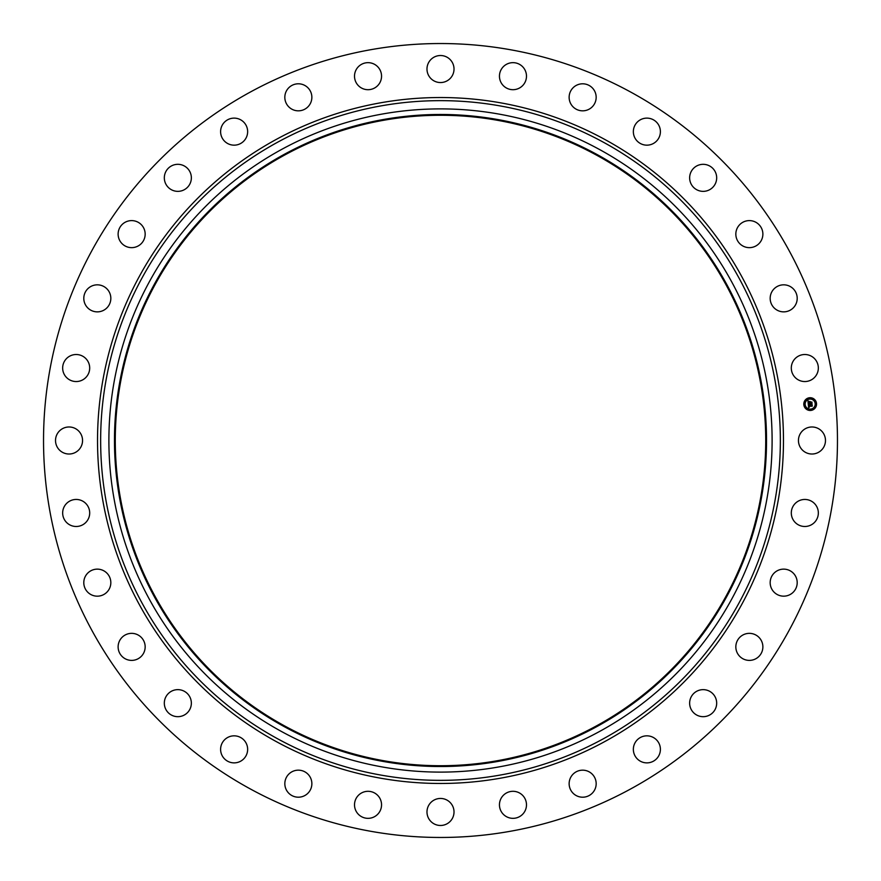 <?xml version="1.0" encoding="UTF-8"?>
<svg xmlns="http://www.w3.org/2000/svg" width="881" height="881" viewBox="0 0 881 881"><rect width="100%" height="100%" fill="white"/><g stroke="black" fill="none" stroke-linecap="round" stroke-linejoin="round"><path stroke-width="1.32" d="M800.102 434.014A13.523 13.523 0 0 1 818.449 428.64A13.523 13.523 0 0 1 823.823 446.986A13.523 13.523 0 0 1 805.476 452.36A13.523 13.523 0 0 1 800.102 434.014M250.182 788.869A396.968 396.968 0 0 1 92.131 250.182A396.968 396.968 0 0 1 630.818 92.131A396.968 396.968 0 0 1 788.869 630.818A396.968 396.968 0 0 1 250.182 788.869M596.426 155.089A325.232 325.232 0 0 1 725.911 596.426A325.232 325.232 0 0 1 284.574 725.911A325.232 325.232 0 0 1 155.089 284.574A325.232 325.232 0 0 1 596.426 155.089M596.8 154.384A326.025 326.025 0 0 1 726.616 596.8A326.025 326.025 0 0 1 284.2 726.616A326.025 326.025 0 0 1 154.384 284.2A326.025 326.025 0 0 1 596.8 154.384M599.476 149.484A331.608 331.608 0 0 1 731.516 599.476A331.608 331.608 0 0 1 281.524 731.516A331.608 331.608 0 0 1 149.484 281.524A331.608 331.608 0 0 1 599.476 149.484M86.547 376.705A13.523 13.523 0 0 1 67.507 378.401A13.523 13.523 0 0 1 65.8 359.36A13.523 13.523 0 0 1 84.851 357.664A13.523 13.523 0 0 1 86.547 376.705M775.203 572.121A13.523 13.523 0 0 1 794.21 574.17A13.523 13.523 0 0 1 792.162 593.177A13.523 13.523 0 0 1 773.155 591.129A13.523 13.523 0 0 1 775.203 572.121M105.797 308.879A13.523 13.523 0 0 1 86.79 306.83A13.523 13.523 0 0 1 88.838 287.823A13.523 13.523 0 0 1 107.845 289.871A13.523 13.523 0 0 1 105.797 308.879M743.09 634.893A13.523 13.523 0 0 1 761.338 640.608A13.523 13.523 0 0 1 755.623 658.856A13.523 13.523 0 0 1 737.375 653.14A13.523 13.523 0 0 1 743.09 634.893M137.91 246.107A13.523 13.523 0 0 1 119.662 240.392A13.523 13.523 0 0 1 125.377 222.144A13.523 13.523 0 0 1 143.625 227.86A13.523 13.523 0 0 1 137.91 246.107M699.36 690.186A13.523 13.523 0 0 1 716.132 699.36A13.523 13.523 0 0 1 706.969 716.132A13.523 13.523 0 0 1 690.186 706.969A13.523 13.523 0 0 1 699.36 690.186M181.64 190.814A13.523 13.523 0 0 1 164.868 181.64A13.523 13.523 0 0 1 174.031 164.868A13.523 13.523 0 0 1 190.814 174.031A13.523 13.523 0 0 1 181.64 190.814M645.674 735.888A13.523 13.523 0 0 1 660.343 748.156A13.523 13.523 0 0 1 648.075 762.825A13.523 13.523 0 0 1 633.406 750.557A13.523 13.523 0 0 1 645.674 735.888M235.326 145.112A13.523 13.523 0 0 1 220.657 132.844A13.523 13.523 0 0 1 232.925 118.175A13.523 13.523 0 0 1 247.594 130.443A13.523 13.523 0 0 1 235.326 145.112M584.103 770.247A13.523 13.523 0 0 1 596.096 785.136A13.523 13.523 0 0 1 581.207 797.129A13.523 13.523 0 0 1 569.214 782.24A13.523 13.523 0 0 1 584.103 770.247M296.897 110.753A13.523 13.523 0 0 1 284.904 95.864A13.523 13.523 0 0 1 299.793 83.871A13.523 13.523 0 0 1 311.786 98.76A13.523 13.523 0 0 1 296.897 110.753M517.015 791.92A13.523 13.523 0 0 1 525.869 808.868A13.523 13.523 0 0 1 508.932 817.722A13.523 13.523 0 0 1 500.067 800.785A13.523 13.523 0 0 1 517.015 791.92M363.985 89.08A13.523 13.523 0 0 1 355.131 72.132A13.523 13.523 0 0 1 372.068 63.278A13.523 13.523 0 0 1 380.933 80.215A13.523 13.523 0 0 1 363.985 89.08M446.986 800.102A13.523 13.523 0 0 1 452.36 818.449A13.523 13.523 0 0 1 434.014 823.823A13.523 13.523 0 0 1 428.64 805.476A13.523 13.523 0 0 1 446.986 800.102M434.014 80.898A13.523 13.523 0 0 1 428.64 62.551A13.523 13.523 0 0 1 446.986 57.177A13.523 13.523 0 0 1 452.36 75.524A13.523 13.523 0 0 1 434.014 80.898M376.705 794.453A13.523 13.523 0 0 1 378.401 813.493A13.523 13.523 0 0 1 359.36 815.2A13.523 13.523 0 0 1 357.664 796.149A13.523 13.523 0 0 1 376.705 794.453M504.295 86.547A13.523 13.523 0 0 1 502.599 67.507A13.523 13.523 0 0 1 521.64 65.8A13.523 13.523 0 0 1 523.336 84.851A13.523 13.523 0 0 1 504.295 86.547M308.879 775.203A13.523 13.523 0 0 1 306.83 794.21A13.523 13.523 0 0 1 287.823 792.162A13.523 13.523 0 0 1 289.871 773.155A13.523 13.523 0 0 1 308.879 775.203M572.121 105.797A13.523 13.523 0 0 1 574.17 86.79A13.523 13.523 0 0 1 593.177 88.838A13.523 13.523 0 0 1 591.129 107.845A13.523 13.523 0 0 1 572.121 105.797M246.107 743.09A13.523 13.523 0 0 1 240.392 761.338A13.523 13.523 0 0 1 222.144 755.623A13.523 13.523 0 0 1 227.86 737.375A13.523 13.523 0 0 1 246.107 743.09M634.893 137.91A13.523 13.523 0 0 1 640.608 119.662A13.523 13.523 0 0 1 658.856 125.377A13.523 13.523 0 0 1 653.14 143.625A13.523 13.523 0 0 1 634.893 137.91M190.814 699.36A13.523 13.523 0 0 1 181.64 716.132A13.523 13.523 0 0 1 164.868 706.969A13.523 13.523 0 0 1 174.031 690.186A13.523 13.523 0 0 1 190.814 699.36M690.186 181.64A13.523 13.523 0 0 1 699.36 164.868A13.523 13.523 0 0 1 716.132 174.031A13.523 13.523 0 0 1 706.969 190.814A13.523 13.523 0 0 1 690.186 181.64M145.112 645.674A13.523 13.523 0 0 1 132.844 660.343A13.523 13.523 0 0 1 118.175 648.075A13.523 13.523 0 0 1 130.443 633.406A13.523 13.523 0 0 1 145.112 645.674M735.888 235.326A13.523 13.523 0 0 1 748.156 220.657A13.523 13.523 0 0 1 762.825 232.925A13.523 13.523 0 0 1 750.557 247.594A13.523 13.523 0 0 1 735.888 235.326M110.753 584.103A13.523 13.523 0 0 1 95.864 596.096A13.523 13.523 0 0 1 83.871 581.207A13.523 13.523 0 0 1 98.76 569.214A13.523 13.523 0 0 1 110.753 584.103M770.247 296.897A13.523 13.523 0 0 1 785.136 284.904A13.523 13.523 0 0 1 797.129 299.793A13.523 13.523 0 0 1 782.24 311.786A13.523 13.523 0 0 1 770.247 296.897M89.08 517.015A13.523 13.523 0 0 1 72.132 525.869A13.523 13.523 0 0 1 63.278 508.932A13.523 13.523 0 0 1 80.215 500.067A13.523 13.523 0 0 1 89.08 517.015M791.92 363.985A13.523 13.523 0 0 1 808.868 355.131A13.523 13.523 0 0 1 817.722 372.068A13.523 13.523 0 0 1 800.785 380.933A13.523 13.523 0 0 1 791.92 363.985M80.898 446.986A13.523 13.523 0 0 1 62.551 452.36A13.523 13.523 0 0 1 57.177 434.014A13.523 13.523 0 0 1 75.524 428.64A13.523 13.523 0 0 1 80.898 446.986M794.453 504.295A13.523 13.523 0 0 1 813.493 502.599A13.523 13.523 0 0 1 815.2 521.64A13.523 13.523 0 0 1 796.149 523.336A13.523 13.523 0 0 1 794.453 504.295M810.795 410.436A6.376 6.376 0 0 1 803.824 404.72A6.376 6.376 0 0 1 809.551 397.749A6.376 6.376 0 0 1 816.522 403.465A6.376 6.376 0 0 1 810.795 410.436M809.683 399.093A5.022 5.022 0 0 1 815.178 403.597A5.022 5.022 0 0 1 810.663 409.092A5.022 5.022 0 0 1 805.168 404.588A5.022 5.022 0 0 1 809.683 399.093M808.273 404.28L809.154 404.599L808.659 405.623L811.941 405.007L812.062 406.273L808.945 406.185L809.408 406.956L808.736 406.207L809.452 407.11L808.626 407.595L808.273 404.28M808.428 404.082L809.265 404.478L808.428 404.082M808.868 404.831L808.868 405.414L812.139 404.643L812.271 406.064L812.073 404.808L808.791 405.502L808.868 404.831M808.251 404.016L807.965 401.141L808.846 401.516L808.384 403.069L809.683 402.936L808.527 402.881L808.637 401.736L808.593 402.804L809.661 402.705L809.11 401.89L810.267 401.769L809.914 402.914L811.643 402.386L811.775 403.751L808.251 404.016M808.119 400.91L808.978 401.395L808.119 400.91M809.187 401.67L810.388 401.56L809.187 401.67M810.068 402.088L810.124 402.661L811.875 401.989L812.029 403.597L811.808 402.154L810.057 402.738L810.068 402.088M804.463 404.269L804.54 405.029L804.463 404.269M809.573 398.036L809.65 398.807L809.573 398.036M805.73 400.084L805.807 400.855L805.73 400.084M815.806 403.146L815.883 403.916L815.806 403.146M813.747 399.302L813.824 400.073L813.747 399.302M810.773 410.15L810.696 409.379L810.773 410.15M806.6 408.883L806.522 408.112L806.6 408.883M814.617 408.09L814.54 407.319L814.617 408.09M603.43 142.248A339.857 339.857 0 0 1 738.752 603.43A339.857 339.857 0 0 1 277.57 738.752A339.857 339.857 0 0 1 142.248 277.57A339.857 339.857 0 0 1 603.43 142.248M604.928 139.517A342.962 342.962 0 0 1 741.483 604.928A342.962 342.962 0 0 1 276.072 741.483A342.962 342.962 0 0 1 139.517 276.072A342.962 342.962 0 0 1 604.928 139.517"/></g></svg>
